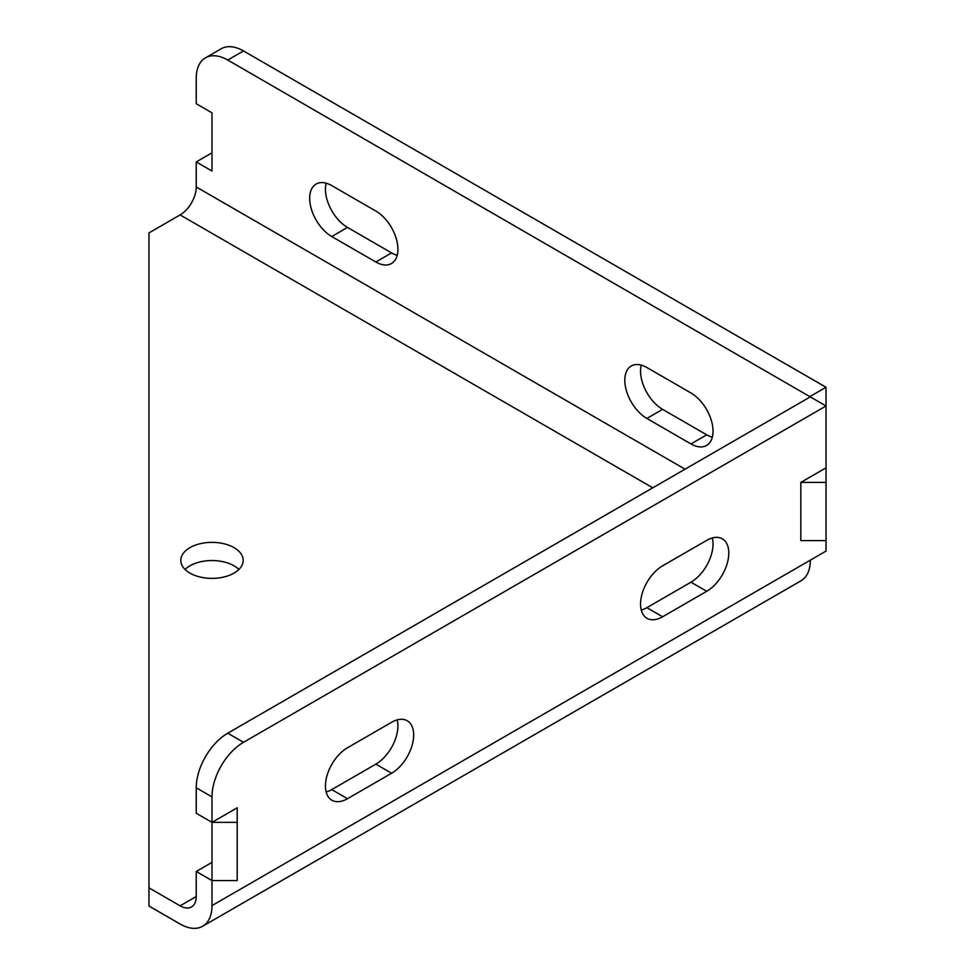<?xml version="1.0" encoding="UTF-8"?>
<svg xmlns="http://www.w3.org/2000/svg" width="975" height="975" viewBox="0 0 975 975"><rect width="100%" height="100%" fill="white"/><g stroke="black" fill="none" stroke-linecap="round" stroke-linejoin="round"><path stroke-width="1.46" d="M810.274 396.886L826.032 405.978L243.506 742.304L227.748 733.2L810.274 396.886L227.748 60.048A44.57 25.728 60 0 0 205.469 57.842A44.57 25.728 60 0 0 196.243 78.244L196.243 103.716L211.989 112.82L211.989 171.039L196.243 161.935L196.243 186.968A22.815 13.175 -60 0 1 180.107 214.914L148.968 232.891L148.968 887.847L180.107 905.824A22.815 13.175 -120 0 0 191.514 906.957A22.815 13.175 -120 0 0 196.243 896.513L196.243 871.479L211.989 862.375M826.032 540.613L800.816 540.613L800.816 482.393L826.032 482.393L826.032 551.094L810.347 560.15A45.094 26.032 -120 0 1 800.999 580.795L202.654 926.25A45.094 26.032 -120 0 0 211.989 905.604L211.989 796.88L196.243 787.788L196.243 813.26L211.989 822.352L237.205 822.352L237.205 807.8L211.989 822.352M202.654 926.25A45.094 26.032 -120 0 1 180.107 924.02L148.968 906.043L148.968 887.847M662.61 616.773A31.2 18.013 120 0 1 647.022 618.308A31.2 18.013 120 0 1 642.233 593.312A31.2 18.013 120 0 1 662.61 565.829L706.729 540.357A31.2 18.013 120 0 1 722.329 538.809A31.2 18.013 120 0 1 727.106 563.806A31.2 18.013 120 0 1 706.729 591.301L662.61 616.773L646.864 607.669A31.2 18.013 120 0 1 641.27 610.07M706.729 591.301L690.97 582.197L646.864 607.669M690.97 582.197A31.2 18.013 120 0 0 712.311 537.956M347.49 798.696A31.2 18.013 120 0 1 331.902 800.243A31.2 18.013 120 0 1 327.112 775.247A31.2 18.013 120 0 1 347.49 747.764L391.609 722.292A31.2 18.013 120 0 1 407.209 720.744A31.2 18.013 120 0 1 411.986 745.741A31.2 18.013 120 0 1 391.609 773.236L347.49 798.696L331.744 789.604A31.2 18.013 120 0 1 326.15 791.993M391.609 773.236L375.85 764.132L331.744 789.604M375.85 764.132A31.2 18.013 120 0 0 397.191 719.891M205.469 57.842L221.228 48.75A44.57 25.728 60 0 1 243.506 50.956L227.748 60.048M196.243 161.935L211.989 152.843M826.032 482.393L826.032 387.27L810.274 396.374M826.032 467.842L800.816 482.393M234.049 547.633A31.2 18.013 180 0 1 243.189 560.369A31.2 18.013 180 0 1 223.933 577.005A31.2 18.013 180 0 1 189.93 573.105A31.2 18.013 180 0 1 180.802 560.369A31.2 18.013 180 0 1 200.058 543.733A31.2 18.013 180 0 1 234.049 547.633M227.748 733.2A44.57 25.728 120 0 0 196.243 787.788M690.97 392.986L646.864 367.526A31.2 18.013 60 0 0 631.264 365.978A31.2 18.013 60 0 0 626.474 390.975A31.2 18.013 60 0 0 646.864 418.458L690.97 443.93A31.2 18.013 60 0 0 706.57 445.477A31.2 18.013 60 0 0 711.348 420.481A31.2 18.013 60 0 0 690.97 392.986M331.744 236.535A31.2 18.013 60 0 1 311.354 209.04A31.2 18.013 60 0 1 316.144 184.043A31.2 18.013 60 0 1 331.744 185.591L375.85 211.063A31.2 18.013 60 0 1 396.24 238.546A31.2 18.013 60 0 1 391.45 263.543A31.2 18.013 60 0 1 375.85 261.995L331.744 236.535L347.49 227.431A31.2 18.013 60 0 1 326.15 183.19M185.067 569.461A31.2 18.013 180 0 1 234.049 565.829A31.2 18.013 180 0 1 238.912 569.461M237.205 822.352L237.205 880.571L211.989 880.571L196.243 871.479M243.506 742.304A44.57 25.728 120 0 0 211.989 796.88M826.032 387.27L243.506 50.956M712.311 437.227A31.2 18.013 60 0 1 706.729 434.838L662.61 409.366A31.2 18.013 60 0 1 641.27 365.125M347.49 227.431L391.609 252.903L375.85 261.995M397.191 255.304A31.2 18.013 60 0 1 391.609 252.903M180.107 905.824L196.243 896.513M652.775 487.817L180.107 214.914M685.047 469.182L196.243 186.968M211.989 905.604L810.347 560.15M706.729 434.838L690.97 443.93M662.61 409.366L646.864 418.458"/></g></svg>
